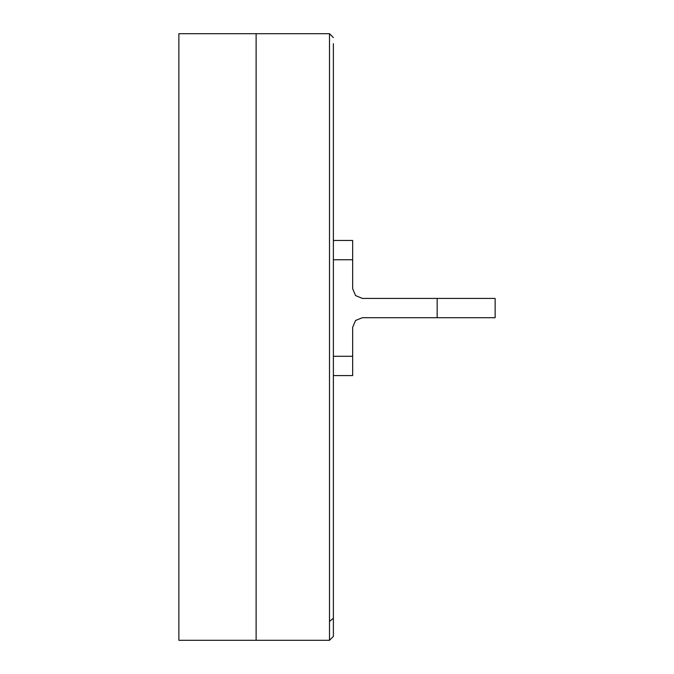 <?xml version="1.0" encoding="UTF-8"?>
<svg xmlns="http://www.w3.org/2000/svg" width="674" height="674" viewBox="0 0 674 674"><rect width="100%" height="100%" fill="white"/><g stroke="black" fill="none" stroke-linecap="round" stroke-linejoin="round"><path stroke-width="1.01" d="M333.394 43.658L333.394 636.441L329.527 640.3L329.527 33.7L333.394 37.559M333.394 612.219L333.394 620.914M329.527 33.7L256.137 33.7L256.137 640.3L178.888 640.3L178.888 33.7L256.137 33.7L256.137 640.3L329.527 640.3M333.394 240.433L352.704 240.433L352.704 259.743L333.394 259.743M333.394 356.31L352.704 356.31L352.704 375.629L333.394 375.629M352.704 356.31L352.704 327.345L355.535 320.512L362.368 317.69L437.173 317.69L437.173 298.371L495.112 298.371L495.112 317.69L437.173 317.69M437.173 298.371L362.368 298.371L355.535 295.541L352.704 288.716L352.704 259.743M178.888 33.7L178.888 39.353M329.527 621.42L333.394 618.218"/></g></svg>
